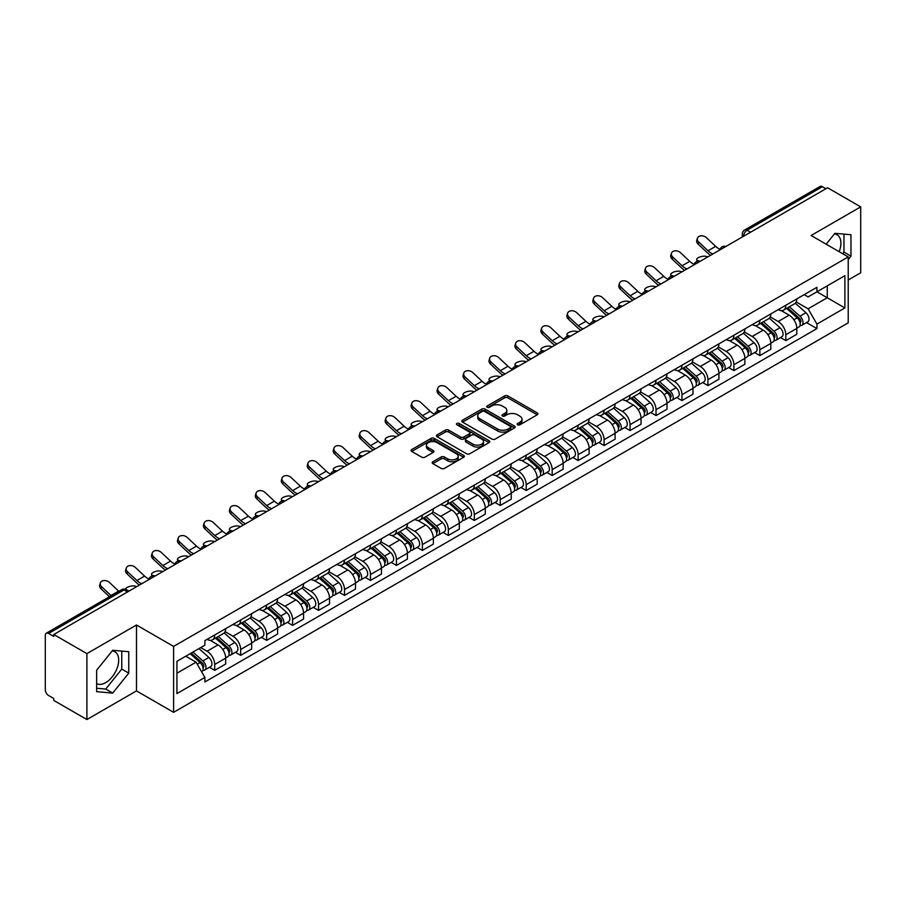 <?xml version="1.0" encoding="UTF-8"?>
<svg xmlns="http://www.w3.org/2000/svg" width="906" height="906" viewBox="0 0 906 906"><rect width="100%" height="100%" fill="white"/><g stroke="black" fill="none" stroke-linecap="round" stroke-linejoin="round"><path stroke-width="1.36" d="M517.609 424.801A1.619 0.929 0 0 0 519.897 424.801L537.258 414.778A2.31 1.336 0 0 0 537.926 413.838A2.31 1.336 0 0 0 537.258 412.898L507.858 395.922A2.31 1.336 0 0 0 504.585 395.922L487.235 405.945A1.619 0.929 0 0 0 486.76 406.601A1.619 0.929 0 0 0 487.235 407.258A1.619 0.929 0 0 0 489.523 407.258L491.765 405.967A7.395 4.27 0 0 1 502.218 405.967L504.665 407.383A7.395 4.27 0 0 1 506.839 410.395A7.395 4.27 0 0 1 504.665 413.419L502.422 414.71A1.619 0.929 0 0 0 501.947 415.367A1.619 0.929 0 0 0 502.422 416.035A1.619 0.929 0 0 0 504.71 416.035L506.952 414.733A7.395 4.27 0 0 1 517.405 414.733L519.863 416.148A7.395 4.27 0 0 1 522.026 419.172A7.395 4.27 0 0 1 519.863 422.185L517.609 423.487A1.619 0.929 0 0 0 517.145 424.144A1.619 0.929 0 0 0 517.609 424.801L517.609 423.487M834.381 233.963A18.358 10.6 -60 0 1 837.099 234.79A18.358 10.6 -60 0 1 839.16 251.698M112.174 650.927A18.358 10.6 -60 0 1 114.881 651.754A18.358 10.6 -60 0 1 117.701 666.465A18.358 10.6 -60 0 1 105.708 682.637A18.358 10.6 -60 0 1 96.636 683.611M432.875 461.743A2.31 1.336 0 0 0 432.207 462.683A2.31 1.336 0 0 0 432.875 463.634L441.131 468.391A2.31 1.336 0 0 0 444.393 468.391L463.668 457.27A2.31 1.336 0 0 0 464.348 456.318A2.31 1.336 0 0 0 463.668 455.378L434.268 438.402A2.31 1.336 0 0 0 431.007 438.402L411.732 449.535A2.31 1.336 0 0 0 411.052 450.475A2.31 1.336 0 0 0 411.732 451.415L421.686 457.168A2.31 1.336 0 0 0 424.959 457.168L433.204 452.411A2.31 1.336 0 0 0 433.883 451.471A2.31 1.336 0 0 0 433.204 450.52L428.266 447.666A6.183 3.567 0 0 1 426.454 445.152A6.183 3.567 0 0 1 430.271 441.856A6.183 3.567 0 0 1 437.009 442.626L456.364 453.804A6.183 3.567 0 0 1 458.176 456.318A6.183 3.567 0 0 1 454.359 459.614A6.183 3.567 0 0 1 447.621 458.844L444.393 456.986A2.31 1.336 0 0 0 441.131 456.986L432.875 461.743L432.875 463.634L441.131 458.9L441.131 456.986M173.601 646.42L136.489 624.993L86.897 653.622L53.782 634.506L827.586 187.757L860.7 206.874L811.108 235.503L848.22 256.93L173.601 646.42L173.601 712.331L848.22 322.842L848.22 256.93M491.924 439.07A2.31 1.336 0 0 0 495.197 439.07L514.472 427.938A2.31 1.336 0 0 0 515.14 426.998A2.31 1.336 0 0 0 514.472 426.047L485.072 409.082A2.31 1.336 0 0 0 481.799 409.082L462.524 420.203A2.31 1.336 0 0 0 461.845 421.143A2.31 1.336 0 0 0 462.524 422.094L491.924 439.07M457.541 425.152A1.619 0.929 0 0 1 459.183 425.378L459.183 423.453L489.07 440.712A2.31 1.336 0 0 1 489.75 441.664A2.31 1.336 0 0 1 489.07 442.604L469.795 453.725A2.31 1.336 0 0 1 466.533 453.725L437.122 436.76L445.378 432.026L445.378 430.101L437.122 434.869A2.31 1.336 0 0 0 436.454 435.809A2.31 1.336 0 0 0 437.122 436.76L437.122 434.869M445.378 432.026A2.31 1.336 0 0 1 448.64 432.026L448.64 430.101A2.31 1.336 0 0 0 445.378 430.101M448.64 430.101L460.565 436.986A2.31 1.336 0 0 0 463.838 436.986L469.308 433.827A2.31 1.336 0 0 0 469.976 432.887A2.31 1.336 0 0 0 469.308 431.947L456.896 424.778A1.619 0.929 0 0 1 456.42 424.121A1.619 0.929 0 0 1 457.417 423.261A1.619 0.929 0 0 1 459.183 423.453M86.897 653.622L86.897 719.534L53.782 700.417L53.782 698.492L48.63 695.514A4.711 2.718 -120 0 1 45.3 689.749L45.3 635.366A4.711 2.718 -120 0 1 46.274 633.215L121.653 589.693A4.711 2.718 60 0 1 124.009 589.931L48.63 633.453A4.711 2.718 -120 0 0 46.274 633.215M848.22 279.988L860.7 272.785L860.7 206.874M86.897 719.534L136.489 690.904L173.601 712.331M53.782 634.506L53.782 636.431L48.63 633.453M750.542 232.242L747.042 230.226A4.711 2.718 60 0 0 744.687 229.988L820.077 186.466A4.711 2.718 60 0 1 822.422 186.704L747.042 230.226A4.711 2.718 120 0 0 743.713 235.99L743.713 236.183M825.921 188.72L822.422 186.704M785.819 305.254A10.827 6.251 60 0 1 783.577 310.112L794.562 303.77A10.827 6.251 -120 0 0 796.804 298.912M770.225 316.919L778.163 321.494A10.827 6.251 60 0 1 785.819 334.756L796.804 328.414A10.827 6.251 -120 0 0 789.149 315.152L781.278 310.611M796.804 328.414L796.804 334.269L785.819 340.611L780.553 337.576M783.577 310.112A10.827 6.251 60 0 1 778.243 309.625M785.819 334.756L785.819 340.611M759.851 320.248A10.827 6.251 60 0 1 757.62 325.107L768.594 318.765A10.827 6.251 -120 0 0 770.836 313.906M754.596 352.559L759.862 355.605L770.836 349.263L770.836 343.397A10.827 6.251 -120 0 0 763.18 330.146L755.321 325.605M757.62 325.107A10.827 6.251 60 0 1 752.286 324.62M744.268 331.902L752.207 336.477A10.827 6.251 60 0 1 759.862 349.739L759.862 355.605M733.894 335.231A10.827 6.251 60 0 1 731.652 340.09L742.637 333.748A10.827 6.251 -120 0 0 744.879 328.889M728.628 367.553L733.894 370.588L744.879 364.246L744.879 358.391A10.827 6.251 -120 0 0 737.224 345.129L729.364 340.588M731.652 340.09A10.827 6.251 60 0 1 726.329 339.603M718.311 346.885L726.238 351.471A10.827 6.251 60 0 1 733.894 364.733L733.894 370.588M707.937 350.226A10.827 6.251 60 0 1 705.695 355.084L716.68 348.742A10.827 6.251 -120 0 0 718.922 343.884M702.671 382.536L707.937 385.571L718.922 379.24L718.922 373.374A10.827 6.251 -120 0 0 711.267 360.112L703.407 355.582M705.695 355.084A10.827 6.251 60 0 1 700.361 354.586M692.354 361.879L700.281 366.454A10.827 6.251 60 0 1 707.937 379.716L707.937 385.571M681.98 365.209A10.827 6.251 60 0 1 679.738 370.067L690.723 363.725A10.827 6.251 -120 0 0 692.965 358.867M676.714 397.519L681.98 400.565L692.965 394.223L692.965 388.357A10.827 6.251 -120 0 0 685.31 375.107L677.45 370.565M679.738 370.067A10.827 6.251 60 0 1 674.404 369.58M666.386 376.862L674.324 381.449A10.827 6.251 60 0 1 681.98 394.699L681.98 400.565M656.012 380.192A10.827 6.251 60 0 1 653.781 385.05L664.755 378.719A10.827 6.251 -120 0 0 666.997 373.85M650.757 412.513L656.023 415.548L666.997 409.206L666.997 403.351A10.827 6.251 -120 0 0 659.342 390.09L651.482 385.548M653.781 385.05A10.827 6.251 60 0 1 648.447 384.563M640.429 391.856L648.368 396.432A10.827 6.251 60 0 1 656.023 409.693L656.023 415.548M630.055 395.186A10.827 6.251 60 0 1 627.813 400.044L638.798 393.702A10.827 6.251 -120 0 0 641.04 388.844M624.789 427.496L630.055 430.543L641.04 424.201L641.04 418.334A10.827 6.251 -120 0 0 633.385 405.084L625.525 400.543M627.813 400.044A10.827 6.251 60 0 1 622.49 399.557M614.472 406.839L622.399 411.415A10.827 6.251 60 0 1 630.055 424.676L630.055 430.543M604.098 410.169A10.827 6.251 60 0 1 601.856 415.027L612.841 408.685A10.827 6.251 -120 0 0 615.083 403.827M598.832 442.49L604.098 445.526L615.083 439.184L615.083 433.328A10.827 6.251 -120 0 0 607.428 420.067L599.568 415.526M601.856 415.027A10.827 6.251 60 0 1 596.522 414.54M588.515 421.834L596.442 426.409A10.827 6.251 60 0 1 604.098 439.67L604.098 445.526M578.141 425.163A10.827 6.251 60 0 1 575.899 430.022L586.884 423.68A10.827 6.251 -120 0 0 589.127 418.821M572.875 457.473L578.141 460.52L589.127 454.178L589.127 448.311A10.827 6.251 -120 0 0 581.471 435.05L573.611 430.52M575.899 430.022A10.827 6.251 60 0 1 570.565 429.535M562.547 436.817L570.486 441.392A10.827 6.251 60 0 1 578.141 454.653L578.141 460.52M552.184 440.146A10.827 6.251 60 0 1 549.942 445.005L560.916 438.663A10.827 6.251 -120 0 0 563.158 433.804M546.918 472.468L552.184 475.503L563.158 469.161L563.158 463.306A10.827 6.251 -120 0 0 555.503 450.044L547.643 445.503M549.942 445.005A10.827 6.251 60 0 1 544.608 444.518M536.59 451.8L544.529 456.386A10.827 6.251 60 0 1 552.184 469.636L552.184 475.503M526.216 455.129A10.827 6.251 60 0 1 523.974 459.999L534.959 453.657A10.827 6.251 -120 0 0 537.201 448.798M520.95 487.451L526.216 490.486L537.201 484.144L537.201 478.289A10.827 6.251 -120 0 0 529.546 465.027L521.686 460.486M523.974 459.999A10.827 6.251 60 0 1 518.651 459.501M510.633 466.794L518.56 471.369A10.827 6.251 60 0 1 526.216 484.631L526.216 490.486M500.259 470.123A10.827 6.251 60 0 1 498.017 474.982L509.002 468.64A10.827 6.251 -120 0 0 511.244 463.781M494.993 502.434L500.259 505.48L511.244 499.138L511.244 493.272A10.827 6.251 -120 0 0 503.589 480.021L495.729 475.48M498.017 474.982A10.827 6.251 60 0 1 492.694 474.495M484.676 481.777L492.604 486.363A10.827 6.251 60 0 1 500.259 499.614L500.259 505.48M474.302 485.106A10.827 6.251 60 0 1 472.06 489.965L483.045 483.623A10.827 6.251 -120 0 0 485.288 478.764M469.036 517.428L474.302 520.463L485.288 514.121L485.288 508.266A10.827 6.251 -120 0 0 477.632 495.004L469.772 490.463M472.06 489.965A10.827 6.251 60 0 1 466.726 489.478M458.708 496.771L466.647 501.346A10.827 6.251 60 0 1 474.302 514.608L474.302 520.463M448.345 500.101A10.827 6.251 60 0 1 446.103 504.959L457.077 498.617A10.827 6.251 -120 0 0 459.319 493.759M443.079 532.411L448.345 535.457L459.319 529.115L459.319 523.249A10.827 6.251 -120 0 0 451.664 509.987L443.804 505.457M446.103 504.959A10.827 6.251 60 0 1 440.769 504.472M432.751 511.754L440.69 516.329A10.827 6.251 60 0 1 448.345 529.591L448.345 535.457M422.377 515.084A10.827 6.251 60 0 1 420.135 519.942L431.12 513.6A10.827 6.251 -120 0 0 433.362 508.742M417.111 547.405L422.377 550.44L433.362 544.098L433.362 538.243A10.827 6.251 -120 0 0 425.707 524.982L417.847 520.44M420.135 519.942A10.827 6.251 60 0 1 414.812 519.455M406.794 526.737L414.721 531.324A10.827 6.251 60 0 1 422.377 544.585L422.377 550.44M396.42 530.078A10.827 6.251 60 0 1 394.178 534.936L405.163 528.594A10.827 6.251 -120 0 0 407.406 523.736M391.154 562.388L396.42 565.423L407.406 559.093L407.406 553.226A10.827 6.251 -120 0 0 399.75 539.965L391.89 535.435M394.178 534.936A10.827 6.251 60 0 1 388.855 534.438M380.837 541.731L388.765 546.307A10.827 6.251 60 0 1 396.42 559.568L396.42 565.423M370.463 545.061A10.827 6.251 60 0 1 368.221 549.919L379.206 543.577A10.827 6.251 -120 0 0 381.449 538.719M365.197 577.371L370.463 580.418L381.449 574.076L381.449 568.209A10.827 6.251 -120 0 0 373.793 554.959L365.933 550.418M368.221 549.919A10.827 6.251 60 0 1 362.887 549.432M354.869 556.714L362.808 561.301A10.827 6.251 60 0 1 370.463 574.551L370.463 580.418M344.507 560.044A10.827 6.251 60 0 1 342.264 564.902L353.238 558.572A10.827 6.251 -120 0 0 355.48 553.702M339.24 592.365L344.507 595.401L355.48 589.059L355.48 583.204A10.827 6.251 -120 0 0 347.825 569.942L339.965 565.401M342.264 564.902A10.827 6.251 60 0 1 336.93 564.415M328.912 571.709L336.851 576.284A10.827 6.251 60 0 1 344.507 589.546L344.507 595.401M318.538 575.038A10.827 6.251 60 0 1 316.296 579.897L327.281 573.555A10.827 6.251 -120 0 0 329.524 568.696M313.272 607.348L318.538 610.395L329.524 604.053L329.524 598.187A10.827 6.251 -120 0 0 321.868 584.936L314.008 580.395M316.296 579.897A10.827 6.251 60 0 1 310.973 579.41M302.955 586.692L310.883 591.267A10.827 6.251 60 0 1 318.538 604.529L318.538 610.395M292.581 590.021A10.827 6.251 60 0 1 290.339 594.88L301.324 588.538A10.827 6.251 -120 0 0 303.567 583.679M287.315 622.343L292.581 625.378L303.567 619.036L303.567 613.181A10.827 6.251 -120 0 0 295.911 599.919L288.051 595.378M290.339 594.88A10.827 6.251 60 0 1 285.016 594.393M276.998 601.675L284.926 606.261A10.827 6.251 60 0 1 292.581 619.523L292.581 625.378M266.624 605.015A10.827 6.251 60 0 1 264.382 609.874L275.367 603.532A10.827 6.251 -120 0 0 277.61 598.673M261.358 637.326L266.624 640.372L277.61 634.03L277.61 628.164A10.827 6.251 -120 0 0 269.954 614.902L262.094 610.372M264.382 609.874A10.827 6.251 60 0 1 259.048 609.387M251.041 616.669L258.969 621.244A10.827 6.251 60 0 1 266.624 634.506L266.624 640.372M240.668 619.998A10.827 6.251 60 0 1 238.425 624.857L249.399 618.515A10.827 6.251 -120 0 0 251.642 613.656M235.401 652.309L240.668 655.355L251.642 649.013L251.642 643.158A10.827 6.251 -120 0 0 243.986 629.897L236.126 625.355M238.425 624.857A10.827 6.251 60 0 1 233.091 624.37M225.073 631.652L233.012 636.238A10.827 6.251 60 0 1 240.668 649.489L240.668 655.355M214.699 634.981A10.827 6.251 60 0 1 212.457 639.851L223.442 633.509A10.827 6.251 -120 0 0 225.685 628.651M209.433 667.303L214.699 670.338L225.685 663.996L225.685 658.141A10.827 6.251 -120 0 0 218.029 644.879L210.169 640.338M212.457 639.851A10.827 6.251 60 0 1 207.134 639.353M200.724 647.575L207.044 651.221A10.827 6.251 60 0 1 214.699 664.483L214.699 670.338M804.2 294.643L808.118 296.896L844.89 275.662L827.257 285.854L827.257 297.768L808.118 308.81L796.193 301.925M176.93 673.226L196.07 662.173L204.881 677.45L176.93 693.588L176.93 661.312L204.881 645.174L204.881 640.655L816.94 287.293L816.94 291.811L844.89 307.949L816.94 324.088L808.118 308.81M844.89 275.662L844.89 307.949M204.881 677.45L204.881 681.969L816.94 328.606L816.94 324.088M848.22 259.569L850.961 256.16L850.961 234.745L834.902 233.306L826.159 244.19M136.489 624.993L136.489 690.904M96.636 691.663L112.695 693.101L128.754 673.124L128.754 651.708L112.695 650.27L96.636 670.247L96.636 691.663M196.07 662.173L185.753 656.216M806.51 322.581L816.94 328.606M842.682 253.737L843.973 252.117L843.973 234.122M843.973 252.117L850.961 256.16M96.636 688.254L105.708 689.058L121.766 669.081L121.766 651.086M105.708 689.058L112.695 693.101M121.766 669.081L128.754 673.124M518.255 425.027L519.863 424.11A7.395 4.27 0 0 0 522.026 421.086L522.026 419.172M506.839 410.395L506.839 412.321A7.395 4.27 0 0 1 504.665 415.333L503.068 416.262M537.224 414.801L507.858 397.847A2.31 1.336 0 0 0 504.585 397.847L487.881 407.485M514.438 427.96L485.072 410.996A2.31 1.336 0 0 0 481.799 410.996L462.558 422.105M510.384 427.655A1.619 0.929 0 0 0 510.859 426.998A1.619 0.929 0 0 0 510.384 426.33L484.574 411.437A1.619 0.929 0 0 0 482.286 411.437L479.92 412.796A7.395 4.27 0 0 0 477.756 415.82A7.395 4.27 0 0 0 479.92 418.832L497.564 429.025A7.395 4.27 0 0 0 508.017 429.025L510.384 427.655L510.384 429.58A1.619 0.929 0 0 0 510.859 428.912L510.859 426.998M477.756 415.82L477.756 417.745A7.395 4.27 0 0 0 479.92 420.758L479.92 418.832M510.384 429.58L508.017 430.939A7.395 4.27 0 0 1 497.564 430.939L479.92 420.758M448.64 432.026L460.565 438.912A2.31 1.336 0 0 0 463.838 438.912L469.308 435.752A2.31 1.336 0 0 0 469.976 434.812L469.976 432.887M459.183 425.378L489.036 442.615M472.943 444.133A6.183 3.567 0 0 0 479.67 444.903A6.183 3.567 0 0 0 483.487 441.607A6.183 3.567 0 0 0 481.675 439.093L474.857 435.152A2.31 1.336 0 0 0 471.596 435.152L466.114 438.311A2.31 1.336 0 0 0 465.446 439.251A2.31 1.336 0 0 0 466.114 440.191L472.943 444.133L472.943 446.058A6.183 3.567 0 0 0 479.67 446.828A6.183 3.567 0 0 0 483.487 443.532L483.487 441.607M465.446 439.251L465.446 441.177A2.31 1.336 0 0 0 466.114 442.117L466.114 440.191M472.943 446.058L466.114 442.117M458.176 456.318L458.176 458.243A6.183 3.567 0 0 1 454.359 461.539A6.183 3.567 0 0 1 447.621 460.769L444.393 458.9A2.31 1.336 0 0 0 441.131 458.9M426.454 445.152L426.454 447.066A6.183 3.567 0 0 0 428.266 449.591L428.266 447.666M433.204 450.52L433.204 452.411L428.266 449.591M463.634 457.281L434.268 440.327A2.31 1.336 0 0 0 431.007 440.327L411.754 451.437M708.016 256.794L705.763 256.307A5.413 2.05 -13.1 0 0 699.76 257.032A5.413 2.05 -13.1 0 0 696.669 259.739A5.413 2.05 -13.1 0 0 698.107 260.724L700.361 261.211M786.567 308.391L797.144 317.825A5.889 3.397 60 0 1 798.99 326.93L796.793 328.199M786.85 308.64L791.821 311.517M787.631 307.768L799.409 318.278A2.82 1.631 60 0 1 800.292 322.638A2.82 1.631 60 0 1 800.032 322.74M789.398 306.76L799.975 316.194A5.889 3.397 60 0 1 801.821 325.288A5.889 3.397 60 0 1 800.043 325.481M795.298 303.216L805.966 312.74A5.889 3.397 60 0 1 807.812 321.834L801.821 325.288M720.01 249.309A14.587 8.426 60 0 1 715.683 246.364L706.408 237.666A5.413 3.918 17.7 0 0 701.187 235.82A5.413 3.918 17.7 0 0 697.427 238.233A5.413 3.918 17.7 0 0 698.753 242.083L698.107 244.099A5.413 3.918 -162.3 0 1 696.782 240.249L697.427 238.233M712.931 253.952A14.587 8.426 60 0 1 708.028 250.781L698.753 242.083M698.107 244.099L707.393 252.797A17.656 10.193 -120 0 0 710.61 255.288M682.048 271.777L679.806 271.29A5.413 2.05 -13.1 0 0 673.792 272.015A5.413 2.05 -13.1 0 0 670.712 274.733A5.413 2.05 -13.1 0 0 672.15 275.707L674.392 276.194M760.61 323.374L771.187 332.819A5.889 3.397 60 0 1 773.033 341.913L770.836 343.181M760.893 323.623L765.864 326.5M761.674 322.763L773.441 333.261A2.82 1.631 60 0 1 774.336 337.632A2.82 1.631 60 0 1 774.075 337.734M763.441 321.743L774.018 331.177A5.889 3.397 60 0 1 775.864 340.282A5.889 3.397 60 0 1 774.086 340.463M769.33 318.199L780.009 327.723A5.889 3.397 60 0 1 781.855 336.817L775.864 340.282M656.091 286.772L653.849 286.273A5.413 2.05 -13.1 0 0 647.835 287.009A5.413 2.05 -13.1 0 0 644.755 289.716A5.413 2.05 -13.1 0 0 646.193 290.701L648.436 291.188M734.653 338.368L745.23 347.802A5.889 3.397 60 0 1 747.076 356.896L744.879 358.164M734.925 338.618L739.908 341.494M735.717 337.745L747.484 348.255A2.82 1.631 60 0 1 748.367 352.615A2.82 1.631 60 0 1 748.118 352.717M737.473 336.726L748.05 346.171A5.889 3.397 60 0 1 749.896 355.265A5.889 3.397 60 0 1 748.13 355.458M743.373 333.193L754.041 342.706A5.889 3.397 60 0 1 755.887 351.811L749.896 355.265M630.134 301.755L627.892 301.268A5.413 2.05 -13.1 0 0 621.878 301.992A5.413 2.05 -13.1 0 0 618.787 304.71A5.413 2.05 -13.1 0 0 620.236 305.684L622.479 306.171M708.685 353.351L719.262 362.796A5.889 3.397 60 0 1 721.108 371.89L718.922 373.159M708.968 353.6L713.951 356.477M709.76 352.74L721.527 363.238A2.82 1.631 60 0 1 722.41 367.61A2.82 1.631 60 0 1 722.15 367.711M711.516 351.721L722.093 361.154A5.889 3.397 60 0 1 723.939 370.26A5.889 3.397 60 0 1 722.161 370.441M717.416 348.176L728.084 357.7A5.889 3.397 60 0 1 729.93 366.794L723.939 370.26M694.053 264.292A14.587 8.426 60 0 1 689.726 261.347L680.451 252.661A5.413 3.918 17.7 0 0 675.219 250.803A5.413 3.918 17.7 0 0 671.471 253.216A5.413 3.918 17.7 0 0 672.796 257.077L672.15 259.093A5.413 3.918 -162.3 0 1 670.825 255.232L671.471 253.216M686.963 268.946A14.587 8.426 60 0 1 682.071 265.764L672.796 257.077M672.15 259.093L681.425 267.78A17.656 10.193 -120 0 0 684.653 270.282M668.096 279.286A14.587 8.426 60 0 1 663.77 276.33L654.494 267.644A5.413 3.918 17.7 0 0 649.262 265.786A5.413 3.918 17.7 0 0 645.502 268.21A5.413 3.918 17.7 0 0 646.839 272.06L646.193 274.076A5.413 3.918 -162.3 0 1 644.868 270.226L645.502 268.21M661.006 283.929A14.587 8.426 60 0 1 656.114 280.758L646.839 272.06M646.193 274.076L655.468 282.763A17.656 10.193 -120 0 0 658.685 285.265M642.128 294.269A14.587 8.426 60 0 1 637.813 291.324L628.526 282.627A5.413 3.918 17.7 0 0 623.305 280.781A5.413 3.918 17.7 0 0 619.545 283.193A5.413 3.918 17.7 0 0 620.882 287.055L620.236 289.059A5.413 3.918 -162.3 0 1 618.9 285.209L619.545 283.193M635.049 298.923A14.587 8.426 60 0 1 630.157 295.741L620.882 287.055M620.236 289.059L629.511 297.757A17.656 10.193 -120 0 0 632.728 300.26M604.177 316.738L601.924 316.251A5.413 2.05 -13.1 0 0 595.922 316.987A5.413 2.05 -13.1 0 0 592.83 319.693A5.413 2.05 -13.1 0 0 594.279 320.679L596.522 321.166M682.728 368.334L693.305 377.779A5.889 3.397 60 0 1 695.151 386.873L692.954 388.142M683.011 368.595L687.982 371.46M683.792 367.723L695.57 378.232A2.82 1.631 60 0 1 696.454 382.592A2.82 1.631 60 0 1 696.193 382.694M685.559 366.704L696.136 376.149A5.889 3.397 60 0 1 697.982 385.243A5.889 3.397 60 0 1 696.204 385.435M691.459 363.17L702.127 372.683A5.889 3.397 60 0 1 703.973 381.788L697.982 385.243M578.209 331.732L575.967 331.245A5.413 2.05 -13.1 0 0 569.953 331.97A5.413 2.05 -13.1 0 0 566.873 334.676A5.413 2.05 -13.1 0 0 568.311 335.662L570.554 336.149M656.771 383.329L667.348 392.762A5.889 3.397 60 0 1 669.194 401.868L666.997 403.136M657.054 383.578L662.026 386.454M657.835 382.706L669.602 393.215A2.82 1.631 60 0 1 670.497 397.587A2.82 1.631 60 0 1 670.236 397.689M659.602 381.698L670.18 391.132A5.889 3.397 60 0 1 672.025 400.226A5.889 3.397 60 0 1 670.247 400.418M665.491 378.153L676.17 387.677A5.889 3.397 60 0 1 678.016 396.771L672.025 400.226M616.171 309.252A14.587 8.426 60 0 1 611.844 306.307L602.569 297.621A5.413 3.918 17.7 0 0 597.348 295.764A5.413 3.918 17.7 0 0 593.589 298.187A5.413 3.918 17.7 0 0 594.914 302.038L594.279 304.054A5.413 3.918 -162.3 0 1 592.943 300.192L593.589 298.187M609.092 313.906A14.587 8.426 60 0 1 604.189 310.724L594.914 302.038M594.279 304.054L603.555 312.74A17.656 10.193 -120 0 0 606.771 315.243M590.214 324.246A14.587 8.426 60 0 1 585.888 321.302L576.612 312.604A5.413 3.918 17.7 0 0 571.38 310.758A5.413 3.918 17.7 0 0 567.632 313.17A5.413 3.918 17.7 0 0 568.957 317.032L568.311 319.037A5.413 3.918 -162.3 0 1 566.986 315.186L567.632 313.17M583.124 328.889A14.587 8.426 60 0 1 578.232 325.718L568.957 317.032M568.311 319.037L577.586 327.734A17.656 10.193 -120 0 0 580.814 330.226M552.252 346.715L550.01 346.228A5.413 2.05 -13.1 0 0 543.996 346.953A5.413 2.05 -13.1 0 0 540.916 349.671A5.413 2.05 -13.1 0 0 542.354 350.645L544.597 351.143M630.814 398.312L641.391 407.757A5.889 3.397 60 0 1 643.237 416.851L641.04 418.119M631.086 398.561L636.069 401.437M631.878 397.7L643.645 408.198A2.82 1.631 60 0 1 644.528 412.57A2.82 1.631 60 0 1 644.279 412.672M633.634 396.681L644.211 406.126A5.889 3.397 60 0 1 646.069 415.22A5.889 3.397 60 0 1 644.291 415.412M639.534 393.136L650.202 402.66A5.889 3.397 60 0 1 652.048 411.754L646.069 415.22M526.295 361.709L524.053 361.222A5.413 2.05 -13.1 0 0 518.039 361.947A5.413 2.05 -13.1 0 0 514.948 364.654A5.413 2.05 -13.1 0 0 516.397 365.639L518.64 366.126M604.846 413.306L615.423 422.74A5.889 3.397 60 0 1 617.269 431.845L615.083 433.102M605.129 413.555L610.112 416.432M605.921 412.683L617.688 423.193A2.82 1.631 60 0 1 618.572 427.553A2.82 1.631 60 0 1 618.311 427.655M607.677 411.664L618.254 421.109A5.889 3.397 60 0 1 620.1 430.203A5.889 3.397 60 0 1 618.322 430.395M613.577 408.13L624.245 417.655A5.889 3.397 60 0 1 626.091 426.749L620.1 430.203M500.339 376.692L498.085 376.205A5.413 2.05 -13.1 0 0 492.083 376.93A5.413 2.05 -13.1 0 0 488.991 379.648A5.413 2.05 -13.1 0 0 490.44 380.622L492.683 381.109M578.889 428.289L589.466 437.734A5.889 3.397 60 0 1 591.312 446.828L589.115 448.096M579.172 428.538L584.144 431.415M579.953 427.677L591.731 438.176A2.82 1.631 60 0 1 592.615 442.547A2.82 1.631 60 0 1 592.354 442.649M581.72 426.658L592.298 436.092A5.889 3.397 60 0 1 594.143 445.197A5.889 3.397 60 0 1 592.365 445.378M587.62 423.113L598.288 432.638A5.889 3.397 60 0 1 600.134 441.732L594.143 445.197M474.37 391.686L472.128 391.188A5.413 2.05 -13.1 0 0 466.114 391.924A5.413 2.05 -13.1 0 0 463.034 394.631A5.413 2.05 -13.1 0 0 464.472 395.616L466.715 396.103M552.932 443.283L563.509 452.717A5.889 3.397 60 0 1 565.355 461.811L563.158 463.079M553.215 443.532L558.187 446.398M553.996 442.66L565.763 453.17A2.82 1.631 60 0 1 566.658 457.53A2.82 1.631 60 0 1 566.397 457.632M555.763 441.641L566.341 451.086A5.889 3.397 60 0 1 568.187 460.18A5.889 3.397 60 0 1 566.409 460.373M561.652 438.108L572.332 447.621A5.889 3.397 60 0 1 574.178 456.726L568.187 460.18M448.413 406.669L446.171 406.182A5.413 2.05 -13.1 0 0 440.157 406.907A5.413 2.05 -13.1 0 0 437.077 409.625A5.413 2.05 -13.1 0 0 438.515 410.599L440.758 411.086M526.975 458.266L537.552 467.7A5.889 3.397 60 0 1 539.398 476.805L537.201 478.074M527.247 458.515L532.23 461.392M528.039 457.655L539.806 468.153A2.82 1.631 60 0 1 540.689 472.524A2.82 1.631 60 0 1 540.44 472.626M529.795 456.635L540.372 466.069A5.889 3.397 60 0 1 542.23 475.174A5.889 3.397 60 0 1 540.452 475.356M535.695 453.091L546.363 462.615A5.889 3.397 60 0 1 548.221 471.709L542.23 475.174M422.456 421.652L420.214 421.165A5.413 2.05 -13.1 0 0 414.201 421.902A5.413 2.05 -13.1 0 0 411.109 424.608A5.413 2.05 -13.1 0 0 412.558 425.582L414.801 426.08M501.007 473.249L511.584 482.694A5.889 3.397 60 0 1 513.43 491.788L511.244 493.057M501.29 473.498L506.273 476.375M502.083 472.638L513.849 483.136A2.82 1.631 60 0 1 514.733 487.507A2.82 1.631 60 0 1 514.472 487.609M503.838 471.618L514.415 481.063A5.889 3.397 60 0 1 516.261 490.157A5.889 3.397 60 0 1 514.483 490.35M509.738 468.074L520.406 477.598A5.889 3.397 60 0 1 522.252 486.703L516.261 490.157M396.5 436.647L394.246 436.16A5.413 2.05 -13.1 0 0 388.244 436.885A5.413 2.05 -13.1 0 0 385.152 439.591A5.413 2.05 -13.1 0 0 386.602 440.576L388.844 441.063M475.05 488.243L485.627 497.677A5.889 3.397 60 0 1 487.473 506.782L485.276 508.051M475.333 488.493L480.316 491.369M476.114 487.621L487.892 498.13A2.82 1.631 60 0 1 488.776 502.49A2.82 1.631 60 0 1 488.515 502.592M477.881 486.613L488.459 496.046A5.889 3.397 60 0 1 490.305 505.14A5.889 3.397 60 0 1 488.527 505.333M483.781 483.068L494.45 492.592A5.889 3.397 60 0 1 496.295 501.686L490.305 505.14M370.531 451.63L368.289 451.143A5.413 2.05 -13.1 0 0 362.275 451.868A5.413 2.05 -13.1 0 0 359.195 454.586A5.413 2.05 -13.1 0 0 360.633 455.559L362.876 456.046M449.093 503.226L459.67 512.671A5.889 3.397 60 0 1 461.516 521.765L459.319 523.034M449.376 503.476L454.348 506.352M450.157 502.615L461.924 513.113A2.82 1.631 60 0 1 462.819 517.485A2.82 1.631 60 0 1 462.558 517.586M451.924 501.596L462.502 511.029A5.889 3.397 60 0 1 464.348 520.135A5.889 3.397 60 0 1 462.57 520.316M457.813 498.051L468.493 507.575A5.889 3.397 60 0 1 470.339 516.669L464.348 520.135M564.257 339.229A14.587 8.426 60 0 1 559.931 336.285L550.655 327.598A5.413 3.918 17.7 0 0 545.423 325.741A5.413 3.918 17.7 0 0 541.663 328.153A5.413 3.918 17.7 0 0 543 332.015L542.354 334.031A5.413 3.918 -162.3 0 1 541.029 330.169L541.663 328.153M557.167 343.884A14.587 8.426 60 0 1 552.275 340.701L543 332.015M542.354 334.031L551.629 342.717A17.656 10.193 -120 0 0 554.846 345.22M538.289 354.223A14.587 8.426 60 0 1 533.974 351.268L524.687 342.581A5.413 3.918 17.7 0 0 519.466 340.735A5.413 3.918 17.7 0 0 515.707 343.148A5.413 3.918 17.7 0 0 517.043 346.998L516.397 349.014A5.413 3.918 -162.3 0 1 515.061 345.163L515.707 343.148M531.21 358.867A14.587 8.426 60 0 1 526.318 355.696L517.043 346.998M516.397 349.014L525.673 357.711A17.656 10.193 -120 0 0 528.889 360.203M512.332 369.206A14.587 8.426 60 0 1 508.006 366.262L498.73 357.576A5.413 3.918 17.7 0 0 493.51 355.718A5.413 3.918 17.7 0 0 489.75 358.13A5.413 3.918 17.7 0 0 491.075 361.992L490.44 364.008A5.413 3.918 -162.3 0 1 489.104 360.146L489.75 358.13M505.254 373.861A14.587 8.426 60 0 1 500.35 370.679L491.075 361.992M490.44 364.008L499.716 372.694A17.656 10.193 -120 0 0 502.932 375.197M486.375 384.201A14.587 8.426 60 0 1 482.049 381.245L472.773 372.559A5.413 3.918 17.7 0 0 467.541 370.701A5.413 3.918 17.7 0 0 463.793 373.125A5.413 3.918 17.7 0 0 465.118 376.975L464.472 378.991A5.413 3.918 -162.3 0 1 463.147 375.129L463.793 373.125M479.285 388.844A14.587 8.426 60 0 1 474.393 385.673L465.118 376.975M464.472 378.991L473.747 387.677A17.656 10.193 -120 0 0 476.975 390.18M460.418 399.184A14.587 8.426 60 0 1 456.092 396.239L446.817 387.541A5.413 3.918 17.7 0 0 441.584 385.696A5.413 3.918 17.7 0 0 437.836 388.108A5.413 3.918 17.7 0 0 439.161 391.97L438.515 393.974A5.413 3.918 -162.3 0 1 437.19 390.124L437.836 388.108M453.328 403.827A14.587 8.426 60 0 1 448.436 400.656L439.161 391.97M438.515 393.974L447.791 402.672A17.656 10.193 -120 0 0 451.007 405.175M434.45 414.167A14.587 8.426 60 0 1 430.135 411.222L420.86 402.536A5.413 3.918 17.7 0 0 415.627 400.679A5.413 3.918 17.7 0 0 411.868 403.091A5.413 3.918 17.7 0 0 413.204 406.953L412.558 408.968A5.413 3.918 -162.3 0 1 411.222 405.107L411.868 403.091M427.372 418.821A14.587 8.426 60 0 1 422.479 415.639L413.204 406.953M412.558 408.968L421.834 417.655A17.656 10.193 -120 0 0 425.05 420.158M408.493 429.161A14.587 8.426 60 0 1 404.167 426.216L394.891 417.519A5.413 3.918 17.7 0 0 389.671 415.673A5.413 3.918 17.7 0 0 385.911 418.085A5.413 3.918 17.7 0 0 387.236 421.936L386.602 423.951A5.413 3.918 -162.3 0 1 385.265 420.101L385.911 418.085M401.415 433.804A14.587 8.426 60 0 1 396.511 430.633L387.236 421.936M386.602 423.951L395.877 432.649A17.656 10.193 -120 0 0 399.093 435.14M382.536 444.144A14.587 8.426 60 0 1 378.21 441.199L368.935 432.513A5.413 3.918 17.7 0 0 363.702 430.656A5.413 3.918 17.7 0 0 359.954 433.068A5.413 3.918 17.7 0 0 361.279 436.93L360.633 438.946A5.413 3.918 -162.3 0 1 359.308 435.084L359.954 433.068M375.446 448.798A14.587 8.426 60 0 1 370.554 445.616L361.279 436.93M360.633 438.946L369.908 447.632A17.656 10.193 -120 0 0 373.136 450.135M344.574 466.624L342.332 466.126A5.413 2.05 -13.1 0 0 336.319 466.862A5.413 2.05 -13.1 0 0 333.238 469.568A5.413 2.05 -13.1 0 0 334.676 470.554L336.919 471.041M423.136 518.221L433.714 527.654A5.889 3.397 60 0 1 435.56 536.748L433.362 538.017M423.408 518.47L428.391 521.346M424.201 517.598L435.967 528.107A2.82 1.631 60 0 1 436.851 532.468A2.82 1.631 60 0 1 436.601 532.569M425.956 516.579L436.533 526.024A5.889 3.397 60 0 1 438.391 535.118A5.889 3.397 60 0 1 436.613 535.31M431.856 513.045L442.524 522.558A5.889 3.397 60 0 1 444.382 531.663L438.391 535.118M318.618 481.607L316.375 481.12A5.413 2.05 -13.1 0 0 310.362 481.845A5.413 2.05 -13.1 0 0 307.27 484.563A5.413 2.05 -13.1 0 0 308.72 485.537L310.962 486.024M397.168 533.204L407.745 542.649A5.889 3.397 60 0 1 409.603 551.743L407.406 553.011M397.451 533.453L402.434 536.329M398.244 532.592L410.01 543.09A2.82 1.631 60 0 1 410.894 547.462A2.82 1.631 60 0 1 410.633 547.564M399.999 531.573L410.577 541.007A5.889 3.397 60 0 1 412.423 550.112A5.889 3.397 60 0 1 410.645 550.293M405.899 528.028L416.567 537.552A5.889 3.397 60 0 1 418.413 546.646L412.423 550.112M292.661 496.59L290.407 496.103A5.413 2.05 -13.1 0 0 284.405 496.839A5.413 2.05 -13.1 0 0 281.313 499.546A5.413 2.05 -13.1 0 0 282.763 500.531L285.005 501.018M371.211 548.187L381.788 557.632A5.889 3.397 60 0 1 383.634 566.726L381.437 567.994M371.494 548.447L376.477 551.312M372.275 547.575L384.053 558.073A2.82 1.631 60 0 1 384.937 562.445A2.82 1.631 60 0 1 384.676 562.547M374.042 546.556L384.62 556.001A5.889 3.397 60 0 1 386.466 565.095A5.889 3.397 60 0 1 384.688 565.287M379.942 543.022L390.611 552.535A5.889 3.397 60 0 1 392.457 561.641L386.466 565.095M266.692 511.584L264.45 511.097A5.413 2.05 -13.1 0 0 258.437 511.822A5.413 2.05 -13.1 0 0 255.356 514.529A5.413 2.05 -13.1 0 0 256.794 515.514L259.048 516.001M345.254 563.181L355.832 572.615A5.889 3.397 60 0 1 357.677 581.72L355.48 582.988M345.537 563.43L350.509 566.307M346.319 562.558L358.085 573.068A2.82 1.631 60 0 1 358.98 577.439A2.82 1.631 60 0 1 358.719 577.541M348.085 561.55L358.663 570.984A5.889 3.397 60 0 1 360.509 580.078A5.889 3.397 60 0 1 358.731 580.27M353.974 558.005L364.654 567.53A5.889 3.397 60 0 1 366.5 576.624L360.509 580.078M240.736 526.567L238.493 526.08A5.413 2.05 -13.1 0 0 232.48 526.805A5.413 2.05 -13.1 0 0 229.399 529.523A5.413 2.05 -13.1 0 0 230.837 530.497L233.08 530.995M319.297 578.164L329.875 587.609A5.889 3.397 60 0 1 331.721 596.703L329.524 597.971M319.569 578.413L324.552 581.29M320.362 577.552L332.128 588.051A2.82 1.631 60 0 1 333.012 592.422A2.82 1.631 60 0 1 332.762 592.524M322.117 576.533L332.695 585.978A5.889 3.397 60 0 1 334.552 595.072A5.889 3.397 60 0 1 332.774 595.265M328.017 572.988L338.685 582.513A5.889 3.397 60 0 1 340.543 591.607L334.552 595.072M214.779 541.562L212.536 541.075A5.413 2.05 -13.1 0 0 206.523 541.799A5.413 2.05 -13.1 0 0 203.431 544.506A5.413 2.05 -13.1 0 0 204.881 545.491L207.123 545.978M293.329 593.158L303.906 602.592A5.889 3.397 60 0 1 305.764 611.697L303.567 612.954M293.612 593.407L298.595 596.284M294.405 592.535L306.171 603.045A2.82 1.631 60 0 1 307.055 607.405A2.82 1.631 60 0 1 306.806 607.507M296.16 591.516L306.738 600.961A5.889 3.397 60 0 1 308.584 610.055A5.889 3.397 60 0 1 306.806 610.248M302.06 587.983L312.729 597.507A5.889 3.397 60 0 1 314.575 606.601L308.584 610.055M356.579 459.138A14.587 8.426 60 0 1 352.253 456.182L342.978 447.496A5.413 3.918 17.7 0 0 337.745 445.639A5.413 3.918 17.7 0 0 333.997 448.062A5.413 3.918 17.7 0 0 335.322 451.913L334.676 453.929A5.413 3.918 -162.3 0 1 333.351 450.078L333.997 448.062M349.49 463.781A14.587 8.426 60 0 1 344.597 460.61L335.322 451.913M334.676 453.929L343.952 462.615A17.656 10.193 -120 0 0 347.179 465.118M330.611 474.121A14.587 8.426 60 0 1 326.296 471.177L317.021 462.479A5.413 3.918 17.7 0 0 311.789 460.633A5.413 3.918 17.7 0 0 308.029 463.045A5.413 3.918 17.7 0 0 309.365 466.907L308.72 468.912A5.413 3.918 -162.3 0 1 307.383 465.061L308.029 463.045M323.533 478.776A14.587 8.426 60 0 1 318.64 475.593L309.365 466.907M308.72 468.912L317.995 477.609A17.656 10.193 -120 0 0 321.211 480.112M304.654 489.104A14.587 8.426 60 0 1 300.328 486.16L291.053 477.473A5.413 3.918 17.7 0 0 285.832 475.616A5.413 3.918 17.7 0 0 282.072 478.04A5.413 3.918 17.7 0 0 283.397 481.89L282.763 483.906A5.413 3.918 -162.3 0 1 281.426 480.044L282.072 478.04M297.576 493.759A14.587 8.426 60 0 1 292.672 490.576L283.397 481.89M282.763 483.906L292.038 492.592A17.656 10.193 -120 0 0 295.254 495.095M278.697 504.098A14.587 8.426 60 0 1 274.371 501.154L265.096 492.456A5.413 3.918 17.7 0 0 259.863 490.61A5.413 3.918 17.7 0 0 256.115 493.023A5.413 3.918 17.7 0 0 257.44 496.873L256.794 498.889A5.413 3.918 -162.3 0 1 255.469 495.038L256.115 493.023M271.607 508.742A14.587 8.426 60 0 1 266.715 505.571L257.44 496.873M256.794 498.889L266.07 507.587A17.656 10.193 -120 0 0 269.297 510.078M252.74 519.081A14.587 8.426 60 0 1 248.414 516.137L239.139 507.451A5.413 3.918 17.7 0 0 233.907 505.593A5.413 3.918 17.7 0 0 230.158 508.006A5.413 3.918 17.7 0 0 231.483 511.867L230.837 513.883A5.413 3.918 -162.3 0 1 229.512 510.021L230.158 508.006M245.651 523.736A14.587 8.426 60 0 1 240.758 520.554L231.483 511.867M230.837 513.883L240.113 522.569A17.656 10.193 -120 0 0 243.34 525.072M226.772 534.076A14.587 8.426 60 0 1 222.457 531.12L213.182 522.434A5.413 3.918 17.7 0 0 207.95 520.576A5.413 3.918 17.7 0 0 204.19 523A5.413 3.918 17.7 0 0 205.526 526.85L204.881 528.866A5.413 3.918 -162.3 0 1 203.556 525.016L204.19 523M219.694 538.719A14.587 8.426 60 0 1 214.801 535.548L205.526 526.85M204.881 528.866L214.156 537.564A17.656 10.193 -120 0 0 217.372 540.055M188.822 556.544L186.579 556.058A5.413 2.05 -13.1 0 0 180.566 556.782A5.413 2.05 -13.1 0 0 177.474 559.5A5.413 2.05 -13.1 0 0 178.924 560.474L181.166 560.961M267.372 608.141L277.949 617.586A5.889 3.397 60 0 1 279.795 626.68L277.598 627.949M267.655 608.39L272.638 611.267M268.436 607.53L280.214 618.028A2.82 1.631 60 0 1 281.098 622.399A2.82 1.631 60 0 1 280.837 622.501M270.203 606.51L280.781 615.944A5.889 3.397 60 0 1 282.627 625.049A5.889 3.397 60 0 1 280.849 625.231M276.104 602.966L286.772 612.49A5.889 3.397 60 0 1 288.618 621.584L282.627 625.049M200.815 549.059A14.587 8.426 60 0 1 196.489 546.114L187.214 537.428A5.413 3.918 17.7 0 0 181.993 535.571A5.413 3.918 17.7 0 0 178.233 537.983A5.413 3.918 17.7 0 0 179.558 541.845L178.924 543.86A5.413 3.918 -162.3 0 1 177.587 539.999L178.233 537.983M193.737 553.713A14.587 8.426 60 0 1 188.833 550.531L179.558 541.845M178.924 543.86L188.199 552.547A17.656 10.193 -120 0 0 191.415 555.05M162.854 571.539L160.611 571.04A5.413 2.05 -13.1 0 0 154.609 571.777A5.413 2.05 -13.1 0 0 151.517 574.483A5.413 2.05 -13.1 0 0 152.955 575.469L155.209 575.956M241.415 623.135L251.993 632.569A5.889 3.397 60 0 1 253.839 641.663L251.642 642.932M241.698 623.385L246.67 626.25M242.48 622.513L254.246 633.022A2.82 1.631 60 0 1 255.141 637.382A2.82 1.631 60 0 1 254.88 637.484M244.246 621.493L254.824 630.938A5.889 3.397 60 0 1 256.67 640.032A5.889 3.397 60 0 1 254.892 640.225M250.147 617.96L260.815 627.473A5.889 3.397 60 0 1 262.661 636.578L256.67 640.032M174.858 564.053A14.587 8.426 60 0 1 170.532 561.097L161.257 552.411A5.413 3.918 17.7 0 0 156.036 550.554A5.413 3.918 17.7 0 0 152.276 552.977A5.413 3.918 17.7 0 0 153.601 556.828L152.955 558.843A5.413 3.918 -162.3 0 1 151.63 554.982L152.276 552.977M167.769 568.696A14.587 8.426 60 0 1 162.876 565.525L153.601 556.828M152.955 558.843L162.231 567.53A17.656 10.193 -120 0 0 165.458 570.033M136.897 586.522L134.654 586.035A5.413 2.05 -13.1 0 0 128.833 586.692A5.413 2.05 -13.1 0 0 125.538 589.319M215.458 638.118L226.036 647.552A5.889 3.397 60 0 1 227.882 656.657L225.685 657.926M215.73 638.368L220.713 641.244M216.523 637.507L228.289 648.005A2.82 1.631 60 0 1 229.184 652.377A2.82 1.631 60 0 1 228.924 652.479M218.278 636.488L228.867 645.921A5.889 3.397 60 0 1 230.713 655.027A5.889 3.397 60 0 1 228.935 655.208M224.178 632.943L234.847 642.467A5.889 3.397 60 0 1 236.704 651.561L230.713 655.027M128.086 590.689L129.241 590.938M148.901 579.036A14.587 8.426 60 0 1 144.575 576.091L135.3 567.394A5.413 3.918 17.7 0 0 130.068 565.548A5.413 3.918 17.7 0 0 126.319 567.96A5.413 3.918 17.7 0 0 127.644 571.822L126.999 573.826A5.413 3.918 -162.3 0 1 125.674 569.976L126.319 567.96M141.812 583.679A14.587 8.426 60 0 1 136.919 580.508L127.644 571.822M126.999 573.826L136.274 582.524A17.656 10.193 -120 0 0 139.501 585.027M190.147 653.679L200.067 662.546A5.889 3.397 60 0 1 201.925 671.64L201.63 671.81M190.237 653.622L194.756 656.227M191.211 653.067L202.332 662.988A2.82 1.631 60 0 1 203.216 667.36A2.82 1.631 60 0 1 202.967 667.462M192.967 652.048L202.899 660.916A5.889 3.397 60 0 1 204.745 670.01A5.889 3.397 60 0 1 202.967 670.202M198.958 648.594L208.89 657.45A5.889 3.397 60 0 1 210.736 666.556L204.745 670.01M118.867 591.301A14.587 8.426 60 0 1 118.618 591.074L109.343 582.388A5.413 3.918 17.7 0 0 104.111 580.531A5.413 3.918 17.7 0 0 100.351 582.943A5.413 3.918 17.7 0 0 101.687 586.805L101.042 588.821A5.413 3.918 -162.3 0 1 99.717 584.959L100.351 582.943M111.212 595.729A14.587 8.426 60 0 1 110.962 595.491L101.687 586.805M101.042 588.821L109.479 596.726M743.883 236.081L743.713 235.99A4.711 2.718 0 0 1 742.331 234.065L742.331 236.976M240.668 649.489L251.642 643.158M266.624 634.506L277.61 628.164M292.581 619.523L303.567 613.181M318.538 604.529L329.524 598.187M344.507 589.546L355.48 583.204M370.463 574.551L381.449 568.209M396.42 559.568L407.406 553.226M422.377 544.585L433.362 538.243M448.345 529.591L459.319 523.249M474.302 514.608L485.288 508.266M500.259 499.614L511.244 493.272M526.216 484.631L537.201 478.289M552.184 469.636L563.158 463.306M578.141 454.653L589.127 448.311M604.098 439.67L615.083 433.328M630.055 424.676L641.04 418.334M656.023 409.693L666.997 403.351M681.98 394.699L692.965 388.357M707.937 379.716L718.922 373.374M733.894 364.733L744.879 358.391M759.862 349.739L770.836 343.397M214.699 664.483L225.685 658.141M207.044 651.221L218.029 644.879M233.012 636.238L243.986 629.897M258.969 621.244L269.954 614.902M284.926 606.261L295.911 599.919M310.883 591.267L321.868 584.936M336.851 576.284L347.825 569.942M362.808 561.301L373.793 554.959M388.765 546.307L399.75 539.965M414.721 531.324L425.707 524.982M440.69 516.329L451.664 509.987M466.647 501.346L477.632 495.004M492.604 486.363L503.589 480.021M518.56 471.369L529.546 465.027M544.529 456.386L555.503 450.044M570.486 441.392L581.471 435.05M596.442 426.409L607.428 420.067M622.399 411.415L633.385 405.084M648.368 396.432L659.342 390.09M674.324 381.449L685.31 375.107M700.281 366.454L711.267 360.112M726.238 351.471L737.224 345.129M752.207 336.477L763.18 330.146M778.163 321.494L789.149 315.152M725.446 246.726A4.711 2.718 120 0 0 723.373 247.927M699.489 261.709A4.711 2.718 120 0 0 697.416 262.91M673.532 276.704A4.711 2.718 120 0 0 671.448 277.904M647.575 291.687A4.711 2.718 120 0 0 645.491 292.887M621.607 306.67A4.711 2.718 120 0 0 619.534 307.87M595.65 321.664A4.711 2.718 120 0 0 593.577 322.864M569.693 336.647A4.711 2.718 120 0 0 567.609 337.847M543.736 351.641A4.711 2.718 120 0 0 541.652 352.842M517.779 366.624A4.711 2.718 120 0 0 515.695 367.825M491.811 381.619A4.711 2.718 120 0 0 489.738 382.808M465.854 396.601A4.711 2.718 120 0 0 463.781 397.802M439.897 411.584A4.711 2.718 120 0 0 437.813 412.785M413.94 426.579A4.711 2.718 120 0 0 411.856 427.779M387.972 441.562A4.711 2.718 120 0 0 385.899 442.762M362.015 456.556A4.711 2.718 120 0 0 359.942 457.757M336.058 471.539A4.711 2.718 120 0 0 333.974 472.739M310.101 486.522A4.711 2.718 120 0 0 308.017 487.722M284.133 501.516A4.711 2.718 120 0 0 282.06 502.717M258.176 516.499A4.711 2.718 120 0 0 256.104 517.7M232.219 531.494A4.711 2.718 120 0 0 230.135 532.694M206.262 546.477A4.711 2.718 120 0 0 204.178 547.677M180.294 561.46A4.711 2.718 120 0 0 178.222 562.66M154.337 576.454A4.711 2.718 120 0 0 152.265 577.654M127.508 591.946L124.009 589.931A4.711 2.718 120 0 1 126.364 589.693A4.711 4.711 0 0 0 121.653 589.693M519.863 424.11L519.863 422.185M502.422 416.035L502.422 414.71M504.665 415.333L504.665 413.419M487.235 407.258L487.235 405.945M504.585 397.847L504.585 395.922M507.858 397.847L507.858 395.922M537.258 414.778L537.258 412.898M462.524 422.094L462.524 420.203M481.799 410.996L481.799 409.082M485.072 410.996L485.072 409.082M514.472 427.938L514.472 426.047M497.564 430.939L497.564 429.025M508.017 430.939L508.017 429.025M460.565 438.912L460.565 436.986M463.838 438.912L463.838 436.986M469.308 435.752L469.308 433.827M489.07 442.604L489.07 440.712M444.393 458.9L444.393 456.986M447.621 460.769L447.621 458.844M411.732 451.415L411.732 449.535M431.007 440.327L431.007 438.402M434.268 440.327L434.268 438.402M463.668 457.27L463.668 455.378M797.144 317.825L793.849 319.727M800.881 321.347L799.817 321.958M805.966 312.74L799.975 316.194M708.028 250.781L715.683 246.364M771.187 332.819L767.892 334.722M774.913 336.341L773.86 336.953M780.009 327.723L774.018 331.177M745.23 347.802L741.923 349.705M748.956 351.324L747.892 351.936M754.041 342.706L748.05 346.171M719.262 362.796L715.967 364.699M722.999 366.318L721.935 366.93M728.084 357.7L722.093 361.154M682.071 265.764L689.726 261.347M656.114 280.758L663.77 276.33M630.157 295.741L637.813 291.324M693.305 377.779L690.01 379.682M697.042 381.301L695.978 381.913M702.127 372.683L696.136 376.149M667.348 392.762L664.053 394.676M671.074 396.284L670.021 396.896M676.17 387.677L670.18 391.132M604.189 310.724L611.844 306.307M578.232 325.718L585.888 321.302M641.391 407.757L638.084 409.659M645.117 411.279L644.053 411.89M650.202 402.66L644.211 406.126M615.423 422.74L612.128 424.642M619.16 426.262L618.096 426.873M624.245 417.655L618.254 421.109M589.466 437.734L586.171 439.637M593.203 441.256L592.139 441.868M598.288 432.638L592.298 436.092M563.509 452.717L560.214 454.619M567.235 456.239L566.182 456.851M572.332 447.621L566.341 451.086M537.552 467.7L534.246 469.614M541.278 471.222L540.214 471.833M546.363 462.615L540.372 466.069M511.584 482.694L508.289 484.597M515.321 486.216L514.257 486.828M520.406 477.598L514.415 481.063M485.627 497.677L482.332 499.58M489.365 501.199L488.3 501.811M494.45 492.592L488.459 496.046M459.67 512.671L456.375 514.574M463.396 516.194L462.343 516.805M468.493 507.575L462.502 511.029M552.275 340.701L559.931 336.285M526.318 355.696L533.974 351.268M500.35 370.679L508.006 366.262M474.393 385.673L482.049 381.245M448.436 400.656L456.092 396.239M422.479 415.639L430.135 411.222M396.511 430.633L404.167 426.216M370.554 445.616L378.21 441.199M433.714 527.654L430.407 529.557M437.439 531.176L436.375 531.788M442.524 522.558L436.533 526.024M407.745 542.649L404.45 544.551M411.483 546.171L410.418 546.782M416.567 537.552L410.577 541.007M381.788 557.632L378.493 559.534M385.526 561.154L384.461 561.765M390.611 552.535L384.62 556.001M355.832 572.615L352.536 574.529M359.557 576.137L358.504 576.748M364.654 567.53L358.663 570.984M329.875 587.609L326.568 589.512M333.601 591.131L332.547 591.743M338.685 582.513L332.695 585.978M303.906 602.592L300.611 604.495M307.644 606.114L306.579 606.726M312.729 597.507L306.738 600.961M344.597 460.61L352.253 456.182M318.64 475.593L326.296 471.177M292.672 490.576L300.328 486.16M266.715 505.571L274.371 501.154M240.758 520.554L248.414 516.137M214.801 535.548L222.457 531.12M277.949 617.586L274.654 619.489M281.687 621.108L280.622 621.72M286.772 612.49L280.781 615.944M188.833 550.531L196.489 546.114M251.993 632.569L248.697 634.472M255.719 636.091L254.665 636.703M260.815 627.473L254.824 630.938M162.876 565.525L170.532 561.097M226.036 647.552L222.729 649.466M229.762 651.074L228.708 651.686M234.847 642.467L228.867 645.921M136.919 580.508L144.575 576.091M200.067 662.546L197.225 664.189M203.805 666.069L202.74 666.68M208.89 657.45L202.899 660.916M110.962 595.491L118.618 591.074M725.853 246.489A4.711 4.711 0 0 0 719.817 249.977M699.885 261.483A4.711 4.711 0 0 0 693.849 264.971M673.928 276.466A4.711 4.711 0 0 0 667.892 279.954M647.971 291.46A4.711 4.711 0 0 0 641.935 294.948M622.014 306.443A4.711 4.711 0 0 0 615.978 309.931M596.057 321.426A4.711 4.711 0 0 0 590.01 324.914M570.089 336.42A4.711 4.711 0 0 0 564.053 339.909M544.132 351.403A4.711 4.711 0 0 0 538.096 354.892M518.175 366.398A4.711 4.711 0 0 0 512.139 369.886M492.218 381.381A4.711 4.711 0 0 0 486.171 384.869M466.25 396.375A4.711 4.711 0 0 0 460.214 399.852M440.293 411.358A4.711 4.711 0 0 0 434.257 414.846M414.336 426.341A4.711 4.711 0 0 0 408.3 429.829M388.38 441.335A4.711 4.711 0 0 0 382.332 444.823M362.411 456.318A4.711 4.711 0 0 0 356.375 459.806M336.454 471.313A4.711 4.711 0 0 0 330.418 474.789M310.498 486.296A4.711 4.711 0 0 0 304.461 489.784M284.541 501.278A4.711 4.711 0 0 0 278.493 504.767M258.572 516.273A4.711 4.711 0 0 0 252.536 519.761M232.616 531.256A4.711 4.711 0 0 0 226.579 534.744M206.659 546.25A4.711 4.711 0 0 0 200.622 549.738M180.702 561.233A4.711 4.711 0 0 0 174.654 564.721M154.733 576.227A4.711 4.711 0 0 0 148.697 579.704M128.89 591.154L126.364 589.693M744.687 229.988A4.711 4.711 0 0 0 742.331 234.065M697.065 261.46L696.669 259.739M671.108 276.455L670.712 274.733M645.151 291.438L644.755 289.716M619.194 306.421L618.787 304.71M593.226 321.415L592.83 319.693M567.269 336.398L566.873 334.676M541.312 351.392L540.916 349.671M515.355 366.375L514.948 364.654M489.387 381.369L488.991 379.648M463.43 396.352L463.034 394.631M437.473 411.335L437.077 409.625M411.517 426.33L411.109 424.608M385.56 441.313L385.152 439.591M359.591 456.307L359.195 454.586M333.635 471.29L333.238 469.568M307.678 486.273L307.27 484.563M281.721 501.267L281.313 499.546M255.752 516.25L255.356 514.529M229.796 531.244L229.399 529.523M203.839 546.227L203.431 544.506M177.882 561.222L177.474 559.5M151.914 576.205L151.517 574.483"/></g></svg>
